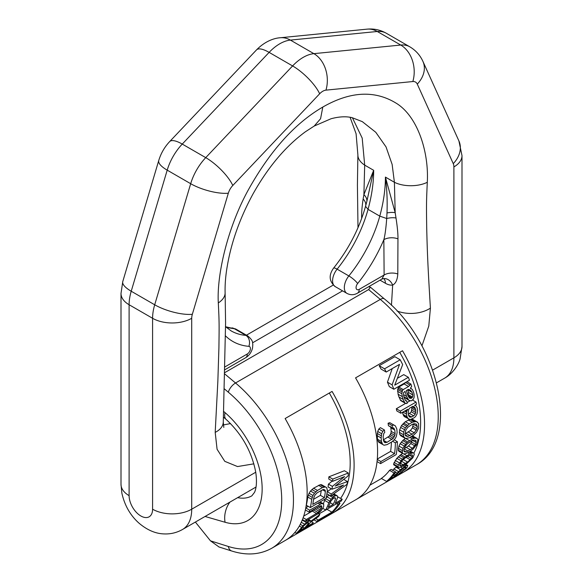 <?xml version="1.0" encoding="UTF-8"?>
<svg xmlns="http://www.w3.org/2000/svg" width="583" height="583" viewBox="0 0 583 583"><rect width="100%" height="100%" fill="white"/><g stroke="black" fill="none" stroke-linecap="round" stroke-linejoin="round"><path stroke-width="0.87" d="M408.552 386.507L410.884 384.029A105.144 60.705 -120 0 1 411.693 386.376L410.337 388.263L412.261 389.349L413.296 391.441A105.144 60.705 -120 0 1 414.076 394.152L414.127 397.212L413.464 399.115L411.241 400.893L408.8 400.288L406.57 396.389A105.144 60.705 -120 0 0 405.003 391.346L403.494 392.767L403.691 395.915A105.144 60.705 -120 0 1 404.5 398.634L405.899 400.936L406.686 400.995A105.144 60.705 -120 0 1 407.247 403.203L406.577 403.589L404.915 403.035L403.166 399.406A105.144 60.705 -120 0 0 402.365 396.68L401.825 393.729L402.379 390.632L403.217 389.582L408.552 386.507L404.15 383.964L405.637 382.528L410.053 385.072M294.823 532.49L296.222 533.299L311.876 524.263A105.144 60.705 -120 0 0 313.37 522.864L306.381 526.901A105.144 60.705 -120 0 0 310.098 522.652L318.602 516.472A105.144 60.705 -120 0 0 319.812 514.534L318.158 513.579M308.509 519.504L310.63 520.728L310.579 521.435L319.812 514.534M310.63 520.728L307.656 521.741L306.155 520.867M308.159 519.708L309.821 520.67M307.481 520.102L308.99 520.969M302.227 520.131L306.49 522.594L307.656 521.741M301.302 522.266L304.639 524.19L306.49 522.594M300.281 524.336L302.92 525.859L304.639 524.19M299.334 526.055L301.637 527.382L302.92 525.859M296.222 533.299A105.144 60.705 -120 0 0 301.637 527.382M285.123 540.536A105.144 60.705 -120 0 0 285.379 540.39A105.144 60.705 -120 0 0 285.123 418.536L332.077 391.426A105.144 60.705 -120 0 1 332.332 513.28A105.144 60.705 -120 0 1 332.077 513.426L285.626 540.237M413.828 453.159A99.613 57.513 -120 0 0 399.749 352.358M391.426 442.111A99.613 57.513 -120 0 1 390.595 451.373L377.296 459.054M395.354 425.86L389.808 422.682L388.074 423.236L392.06 425.532L393.787 424.985L395.354 425.86L396.79 428.92A105.144 60.705 -120 0 1 397.103 432.491L396.302 436.572L395.026 438.875L392.053 441.754L387.054 444.632L384.037 445.223L382.652 444.457L381.45 441.528A105.144 60.705 -120 0 0 381.136 437.957L381.697 433.737L382.798 431.333L384.401 429.955A105.144 60.705 -120 0 1 384.751 432.418L383.803 433.402L383.133 436.805A105.144 60.705 -120 0 1 383.454 440.376L384.612 442.526L386.995 442.344L393.306 438.299L394.873 435.406L395.106 433.643A105.144 60.705 -120 0 0 394.793 430.072L393.467 427.827L392.41 427.995A105.144 60.705 -120 0 0 392.06 425.532M382.652 444.457L378.731 442.191L377.522 439.261A99.613 57.513 -120 0 0 377.186 435.676L377.726 431.449L378.819 429.03L380.415 427.652L384.401 429.955M390.319 426.37L390.843 427.798A99.613 57.513 -120 0 1 391.178 431.376L390.953 433.14L389.393 436.04L383.417 439.888M392.41 427.995L388.446 425.707A99.613 57.513 -120 0 0 388.074 423.236M386.507 481.405L381.348 478.432A99.613 57.513 -120 0 0 389.517 470.343L394.028 472.944L395.689 471.982A105.144 60.705 -120 0 1 389.466 479.313L394.793 476.238L395.85 474.613A105.144 60.705 -120 0 0 397.154 473.112L400.47 469.723L405.702 465.861L407.794 465.489L407.145 467.34A105.144 60.705 -120 0 1 405.841 468.849L398.16 474.679A105.144 60.705 -120 0 0 399.712 473.309L404.172 469.811A105.144 60.705 -120 0 0 405.476 468.302L405.892 467.056L404.464 467.413L398.816 472.15A105.144 60.705 -120 0 1 397.511 473.651L396.957 474.81A105.144 60.705 -120 0 1 395.165 476.406L386.507 481.405A105.144 60.705 -120 0 0 394.028 472.944M395.689 471.982L391.178 469.381L389.517 470.343M392.439 470.394L396.637 466.517M413.908 453.202L410.417 451.213L413.908 453.202L414.345 454.186L412.83 457.83L406.876 463.536L402.059 466.509L398.685 467.675L393.816 464.884L393.576 464.017L396.79 458.318L402.54 453.239M412.29 435.727L417.115 438.489L417.902 439.669L417.231 443.801L413.172 449.07L410.345 451.271L405.768 453.632L403.669 453.982L398.881 451.242L398.247 450.149L398.954 446.039L400.186 443.714L402.707 440.595L405.433 438.336M404.646 438.008L400.732 435.741L399.756 434.452L399.399 432.375L399.654 429.875L401.468 425.597L405.331 421.713L409.266 423.987L412.268 422.252L416.386 421.524L418.565 423.484L418.66 428.06L416.605 432.192L414.236 434.648L409.55 437.702L405.615 438.54L403.669 436.711L403.574 432.134L405.396 427.871L409.266 423.987M410.031 419.417L405.331 421.713M417.464 422.121L412.458 419.257L411.066 419.235M414.856 405.163L416.087 405.87L417.217 408.013A105.144 60.705 -120 0 1 417.625 410.512L417.027 413.959L415.562 416.539L414.28 417.712L410.235 419.614L404.405 416.663L402.977 414.36A99.613 57.513 -120 0 0 402.613 412.232M400.849 413.252L396.79 410.906A99.613 57.513 -120 0 0 396.309 408.749L400.397 411.102A105.144 60.705 -120 0 1 400.849 413.252L407.838 409.215L406.759 411.255L406.555 414.17A105.144 60.705 -120 0 1 406.963 416.663L408.37 418.958M410.053 400.812L407.08 402.532M405.571 403.4L396.309 408.749M408.8 400.288L404.085 397.212M404.915 403.035L400.761 400.638L398.94 396.965A99.613 57.513 -120 0 0 398.087 394.217L397.664 389.429L398.816 387.046L403.217 389.582M404.15 383.964L398.816 387.046M397.642 378.148L403.742 374.629L408.355 377.296A105.144 60.705 -120 0 1 409.492 380.211L393.838 389.247L389.313 386.631A99.613 57.513 -120 0 0 387.44 382.164L392.228 368.587M393.838 389.247A105.144 60.705 -120 0 0 392.104 384.853L399.544 364.36L386.223 372.049L381.042 369.054A99.613 57.513 -120 0 0 379.19 365.723L384.547 368.82L400.193 359.784A105.144 60.705 -120 0 1 402.671 364.601L394.698 385.174L408.355 377.296M400.193 359.784L394.837 356.687L379.19 365.723M340.618 498.305A99.613 57.513 -120 0 0 329.308 393.022M315.461 508.463L312.342 511.102L303.714 516.086M308.225 506.335L305.805 507.735M310.331 507.553L306.308 505.228A99.613 57.513 -120 0 0 307.758 497.029L309.07 493.247L310.499 491.032L313.559 488.204L317.473 490.463L322.472 487.577L325.416 486.951L326.655 487.628L327.354 490.274A105.144 60.705 -120 0 1 325.984 498.516L310.331 507.553A105.144 60.705 -120 0 0 311.701 499.31L312.998 495.514L314.426 493.291L317.473 490.463M326.655 487.628L321.495 484.684L320.198 484.721L313.559 488.204M327.187 509.127A99.613 57.513 -120 0 1 326.976 509.309L318.865 513.987M322.771 508.332L325.664 510.008L341.317 500.972A105.144 60.705 -120 0 0 342.206 499.223L337.623 496.913M323.266 503.748A99.613 57.513 -120 0 0 324.68 500.403L325.584 498.654M326.094 497.991L328.856 494.901M327.107 492.256A99.613 57.513 -120 0 0 327.231 491.709L331.29 488.78M327.231 491.709L331.231 494.02L343.598 485.056L332.033 489.21L328.076 486.922A99.613 57.513 -120 0 0 328.418 484.109L332.259 481.055M328.418 484.109L332.361 486.382L344.582 476.581L332.704 481.31L328.79 479.051A99.613 57.513 -120 0 0 328.856 476.828L332.769 479.088L348.328 473.01A105.144 60.705 -120 0 1 348.138 475.917L335.203 486.069L347.483 481.558A105.144 60.705 -120 0 1 347.016 484.305L330.794 496.024A105.144 60.705 -120 0 0 331.231 494.02M348.328 473.01L344.407 470.751L328.856 476.828M321.255 490.398A99.613 57.513 -120 0 1 320.41 495.346L313.567 499.303M403.013 459.798L405.936 457.298M412.283 440.223L410.76 443.517L408.464 446.002L404.216 448.735M413.311 423.95L412.407 427.893L410.381 430.538L405.01 433.818M411.605 407.036A99.613 57.513 -120 0 1 411.831 408.333L411.285 411.809L408.413 414.353M407.845 395.514L408.537 392.49A99.613 57.513 -120 0 0 407.714 389.779M401.709 472.296L402.518 472.755L356.067 499.573M402.518 472.755A105.144 60.705 -120 0 0 402.773 472.609A105.144 60.705 -120 0 0 402.518 350.755L355.557 377.871A105.144 60.705 -120 0 1 355.812 499.726L332.332 513.28M219.04 547L210.463 540.827L195.378 522.055M333.221 285.08L246.434 335.189M368.536 286.792L370.424 287.215L368.609 289.576L224.834 372.581M252.607 342.789L342.564 290.851M331.363 513.011L332.077 513.426M326.888 493.765L330.794 496.024M343.73 479.394L347.483 481.558M332.704 481.31A105.144 60.705 -120 0 0 332.769 479.088M332.033 489.21A105.144 60.705 -120 0 0 332.361 486.382M304.377 528.06L299.385 530.938A105.144 60.705 -120 0 0 303.495 526.158L306.614 523.396L308.429 522.514L308.487 523.272A105.144 60.705 -120 0 1 304.377 528.06L302.766 527.127M309.121 512.129A105.144 60.705 -120 0 0 309.675 510.191L321.576 503.595L323.674 503.989L323.711 506.241A105.144 60.705 -120 0 1 323.244 507.48L321.08 510.774L317.56 514.075L305.426 521.289A105.144 60.705 -120 0 0 306.294 519.533L318.085 512.508L321.248 508.631A105.144 60.705 -120 0 0 321.714 507.399L321.473 505.774L319.44 506.168L309.121 512.129L305.361 509.957M313.698 498.159L314.937 495.084L317.349 492.65L323.652 489.363L325.168 490.194L325.358 491.425A105.144 60.705 -120 0 1 324.41 497.656L312.75 504.382A105.144 60.705 -120 0 0 313.698 498.159M332.419 512.399A105.144 60.705 -120 0 0 340.02 503.231L338.023 504.39A105.144 60.705 -120 0 1 331.916 512.158L318.26 520.043A105.144 60.705 -120 0 1 316.766 521.435L332.419 512.399M325.664 510.008A105.144 60.705 -120 0 0 328.827 502.794L331.093 499.179L335.123 495.769L337.083 495.718L337.688 496.417L337.491 497.795A105.144 60.705 -120 0 1 335.21 503.26L342.206 499.223M333.214 504.412L328.222 507.297A105.144 60.705 -120 0 0 330.605 501.526L333.228 498.472L335.123 497.634L335.604 498.64A105.144 60.705 -120 0 1 333.214 504.412L330.189 502.67M396.229 454.58A105.144 60.705 -120 0 0 397.38 441.688L395.376 442.84A105.144 60.705 -120 0 1 394.553 453.661L380.903 461.547A105.144 60.705 -120 0 1 380.582 463.616L396.229 454.58M413.223 452.838L409.63 453.865L402.234 459.178L398.298 464.87L398.131 467.377M401.315 465.744L399.894 465.73L399.647 465.227L401.92 460.876L404.362 458.464L408.792 455.651L410.687 454.813L412.247 454.915L412.29 456.795L411.299 458.493L407.641 462.093L401.315 465.744L399.741 464.84M417.115 438.489L414.965 438.059L412.363 438.875L406.635 442.861L402.911 448.32L402.241 452.452L402.897 453.559M406.154 451.971L404.442 451.781L403.968 451.155L403.939 449.631L405.331 446.279L407.495 443.714L411.86 440.857L413.821 440.056L415.657 440.318L416.255 442.519L415.628 444.421L412.48 448.32L406.154 451.971L403.968 450.71M407.969 436.456L405.994 436.113L405.338 435.37L404.981 433.672L405.87 430.021L407.779 427.31L412.086 424.417L414.105 423.652L416.196 424.06L417.304 426.559L416.991 428.643L414.294 432.797L407.969 436.456L405.236 434.874M416.087 405.87L414.498 405.367L416.502 404.216A105.144 60.705 -120 0 0 416.043 402.066L400.397 411.102M414.003 406.599L412.837 406.329L409.506 408.253L408.676 409.681L408.224 413.209A105.144 60.705 -120 0 1 408.632 415.701L409.536 416.962L410.651 417.202L413.697 415.883L415.256 414.105L415.825 410.643A105.144 60.705 -120 0 0 415.548 408.975L414.003 406.599M409.157 389.502L408.333 389.422L406.336 390.574A105.144 60.705 -120 0 1 407.903 395.617L409.324 397.934L411.35 398.306L412.56 397.096L412.742 394.924A105.144 60.705 -120 0 0 411.962 392.213L410.592 390.311L409.157 389.502M386.223 372.049A105.144 60.705 -120 0 0 384.547 368.82M311.388 521.719L313.37 522.864M307.664 522.798L308.487 523.272M305.769 507.931L309.675 510.191M318.041 503.1L320.001 504.229M320.759 505.723L321.823 506.343M319.528 506.131L321.714 507.399M318.209 506.882L321.248 508.631M316.569 507.822L320.417 510.045M315.104 508.879L319.353 511.327M313.822 510.045L318.085 512.508M312.342 511.102L316.613 513.572M303.153 517.719L306.294 519.533M302.453 519.577L305.426 521.289M320.089 501.919L323.674 503.989M320.06 501.934L322.727 503.472M319.382 502.327L321.576 503.595M307.758 497.029L311.701 499.31M321.495 484.684L325.416 486.951M320.198 484.721L324.119 486.987M318.551 485.318L322.472 487.577M311.876 489.531L315.797 491.79M310.499 491.032L314.426 493.291M309.07 493.247L312.998 495.514M308.283 495.069L312.211 497.335M323.747 489.377L325.168 490.194M322.435 489.742L325.358 491.425M320.41 495.346L324.41 497.656M313.997 519.839L316.766 521.435M338.708 502.473L340.02 503.231M336.712 503.632L338.023 504.39M326.976 509.309L331.916 512.158M315.731 518.579L318.26 520.043M328.63 495.091L332.704 497.437M331.734 495.346L333.797 496.541M327.005 496.818L331.093 499.179M325.664 498.698L329.694 501.03M324.68 500.403L328.827 502.794M333.833 493.837L337.083 495.718M333.52 494.063L336.034 495.514M332.922 494.493L335.123 495.769M334.285 497.875L335.604 498.64M377.048 461.583L380.582 463.616M394.195 439.844L397.38 441.688M392.65 441.265L395.376 442.84M390.595 451.373L394.553 453.661M377.259 459.44L380.903 461.547M392.978 427.907L394.276 428.658M390.843 427.798L394.793 430.072M391.178 431.376L395.106 433.643M390.953 433.14L394.873 435.406M390.355 434.692L394.276 436.951M389.393 436.04L393.306 438.299M388.074 437.199L391.987 439.458M383.446 440.289L386.995 442.344M383.869 441.703L385.647 442.723M378.819 429.03L382.798 431.333M377.726 431.449L381.697 433.737M377.281 433.468L381.246 435.749M377.186 435.676L381.136 437.957M377.522 439.261L381.45 441.528M377.988 441.025L381.909 443.291M389.808 422.682L393.787 424.985M405.338 467.1L405.965 467.464M404.201 467.566L405.476 468.302M402.416 468.798L404.172 469.811M401.068 469.905L402.919 470.977M399.821 471.086L401.534 472.077M398.451 472.587L399.712 473.309M397.176 474.11L398.16 474.679M405.746 464.308L407.794 465.489M405.418 464.527L407.014 465.445M404.442 465.132L405.702 465.861M403.108 465.904L404.376 466.633M400.638 467.151L402.35 468.142M395.915 467.092L400.47 469.723M393.875 468.951L398.502 471.625M395.558 472.186L397.154 473.112M394.421 473.797L395.85 474.613M393.627 474.832L395.019 475.641M393.226 475.327L394.793 476.238M409.747 451.614L412.094 452.969M409.077 452L411.197 453.224M407.736 452.772L409.63 453.865M403.815 453.975L406.628 455.6M400.769 454.514L404.864 456.875M399.668 455.41L403.771 457.772M398.123 456.802L402.234 459.178M396.79 458.318L400.922 460.701M395.194 460.432L399.362 462.844M394.086 462.436L398.298 464.87M393.576 464.017L397.846 466.48M400.339 463.252L403.166 464.884M411.547 454.871L412.567 455.461M409.652 455.272L412.29 456.795M407.583 456.351L411.299 458.493M405.994 457.327L410.221 459.768M403.319 459.601L407.641 462.093M401.607 461.291L405.498 463.536M412.618 435.916L416.226 438.001M411.955 436.317L414.965 438.059M411.277 436.703L413.996 438.278M409.944 437.483L412.363 438.875M405.775 438.54L409.361 440.61M403.735 439.655L407.67 441.929M402.707 440.595L406.635 442.861M401.301 442.074L405.236 444.348M400.186 443.714L404.128 445.988M398.954 446.039L402.911 448.32M398.298 448.305L402.27 450.593M398.247 450.149L402.241 452.452M404.172 448.895L408.078 451.155M414.834 440.201L416.189 440.981M412.749 440.493L416.255 442.519M411.634 442.118L415.628 444.421M410.76 443.517L414.761 445.827M408.464 446.002L412.48 448.32M406.387 447.482L410.41 449.806M412.458 419.257L416.386 421.524M411.255 419.345L414.994 421.509M410.33 419.592L413.966 421.691M408.333 419.979L412.268 422.252M403.706 423.069L407.634 425.342M402.736 424.045L406.672 426.311M401.468 425.597L405.396 427.871M400.55 427.354L404.471 429.62M399.654 429.875L403.574 432.134M399.399 432.375L403.312 434.634M399.756 434.452L403.669 436.711M406.045 433.409L409.958 435.669M415.256 423.877L416.911 424.832M413.391 424.293L417.304 426.559M413.077 426.384L416.991 428.643M412.407 427.893L416.32 430.152M410.381 430.538L414.294 432.797M408.377 432.061L412.29 434.328M412.524 400.033L416.043 402.066M406.847 409.783L407.262 410.024M405.528 410.549L406.759 411.255M404.544 411.117L406.591 412.298M402.904 412.057L406.555 414.17M402.977 414.36L406.963 416.663M403.567 415.817L407.539 418.113M414.841 405.17L415.249 405.411M412.953 406.358L414.914 407.488M411.897 406.868L415.548 408.975M411.831 408.333L415.825 410.643M411.766 410.184L415.752 412.487M411.285 411.809L415.256 414.105M409.732 413.587L413.697 415.883M408.559 415.22L411.7 417.034M409.047 416.277L410.651 417.202M406.883 381.712L410.884 384.029M410.549 388.001L411.153 388.344M403.946 396.746L407.663 398.896M403.545 394.647L406.57 396.389M405.309 400.208L406.686 400.995M400.186 399.938L404.354 402.343M398.94 396.965L403.166 399.406M398.087 394.217L402.365 396.68M397.489 391.229L401.825 393.729M397.664 389.429L402.03 391.951M397.992 388.096L402.379 390.632M407.728 389.772L411.962 392.213M408.537 392.49L412.742 394.924M408.384 394.684L412.56 397.096M407.874 395.529L412.013 397.919M408.428 396.622L411.35 398.306M409.302 397.905L410.228 398.437M387.44 382.164L392.104 384.853M391.455 305.303L392.658 285.065C395.689 283.557 397.402 279.862 397.795 273.981L397.956 238.877C398.072 234.249 397.424 227.297 396.01 218.027L395.187 212.722L385.414 177.086C386.944 188.724 387.469 200.683 386.995 212.955A11.07 4.263 167.2 0 1 395.187 212.722L394.407 182.282L392.133 164.413L386.026 146.894L375.787 132.297L362.305 121.636L352.066 117.657C346.076 116.221 339.051 116.593 331.006 118.764L314.208 126.052L320.57 118.728L322.807 107.053C350.849 90.977 375.765 89.979 397.548 104.058C418.193 117.897 428.957 152.673 427.295 182.282A23.218 11.704 180 0 1 394.407 182.282L385.414 177.086A124.514 71.891 120 0 1 379.781 216.133L386.704 218.53L386.995 212.955M361.671 218.457L361.664 217.925C361.482 213.123 361.97 206.827 363.129 199.043L363.901 194.664L373.674 170.309L366.875 201.339A11.07 7.965 17.2 0 0 363.901 194.664L364.688 165.12L362.196 138.098L352.409 117.737M421.924 345.872L428.782 326.086L430.414 308.13A27.605 18.044 180 0 1 397.089 311.038M253.882 463.835L237.543 466.56L224.783 461.335L217.08 449.274L215.193 432.382L217.853 381.231L218.909 347.862C219.244 324.243 219.252 322.005 218.312 302.934C216.657 275.242 227.414 228.04 248.066 190.357C269.849 151.128 294.758 123.363 322.807 107.053M218.312 302.934A23.218 13.351 -6.1 0 0 225.111 292.717C224.892 284.147 225.679 274.87 227.479 264.901C231.611 241.413 240.05 217.896 252.796 194.336C267.94 167.27 285.466 146.42 305.361 131.802L314.208 126.052M215.193 432.382A27.605 15.865 6.8 0 0 223.282 422.056L225.585 322.865L225.111 292.717M230.525 423.564L223.347 424.949M350.099 117.285L356.089 133.762L357.889 154.903A23.218 13.351 6.1 0 0 364.688 165.12L373.674 170.309A124.514 71.891 120 0 1 368.041 209.355L379.781 216.133A99.613 57.513 120 0 1 348.853 275.934L337.112 269.157A99.613 57.513 120 0 0 368.041 209.355L365.548 206.316L366.875 201.339M397.795 273.981A11.07 6.464 179.4 0 0 384.117 274.987L359.194 289.372A8.3 4.795 60 0 1 357.481 293.176L381.843 279.111L384.117 274.987L383.854 239.664C385.028 235.299 385.975 228.252 386.704 218.53A11.07 4.577 167.6 0 1 396.01 218.027M359.194 289.372A4.431 2.558 -60 0 1 356.169 288.439A4.431 2.558 -60 0 1 357.641 283.52A107.913 62.301 120 0 0 383.854 239.664A11.07 6.428 179.7 0 1 397.956 238.877M223.646 411.423L225.074 412.655A69.173 39.935 60 0 1 262.153 488.867A69.173 39.935 60 0 1 225.074 522.259A19.37 13.555 -73.9 0 1 229.935 502.101M225.074 522.259L205.056 516.465M224.375 388.89L228.361 392.235A8.3 3.615 -50 0 1 235.532 382.987A105.144 60.705 60 0 1 290.531 474.635A105.144 60.705 60 0 1 271.678 548.297C259.829 554.79 246.514 555.694 231.735 551.008A8.3 5.735 107.5 0 1 228.361 546.482A96.844 55.917 -120 0 0 281.72 500.163A96.844 55.917 -120 0 0 228.361 392.235M210.463 540.827L228.361 546.482M225.074 412.655A19.37 8.147 130.9 0 0 226.095 419.396C241.865 433.985 251.747 451.592 255.74 472.201C257.54 484.816 255.412 490.485 254.501 492.387L251.834 495.849A49.803 28.756 60 0 1 237.66 497.649M370.424 287.215L384.357 298.897C438.219 341.849 461.94 440.602 416.466 464.702A105.144 60.705 -120 0 0 435.319 391.047A105.144 60.705 -120 0 0 380.313 299.392L235.532 382.987L224.798 373.98M384.357 298.897A8.3 3.615 130 0 0 380.313 299.392L368.609 289.576M383.665 278.594A11.07 6.391 -60 0 1 385.414 283.272L380.021 280.161M385.414 283.272A19.37 11.186 -120 0 0 392.658 285.065A11.07 8.803 -98.1 0 0 383.271 278.623L383.862 278.565M430.414 308.13C427.689 263.997 427.23 249.692 426.705 227.895C426.37 204.662 426.362 202.432 427.295 182.282M225.628 326.75L236.035 329.184A12.731 7.346 120 0 0 234.147 328.608L245.888 335.385A99.613 57.513 -60 0 1 231.079 330.86L225.57 326.699M231.925 327.901A8.3 6.544 94.8 0 1 234.147 328.608A99.613 57.513 -60 0 1 225.854 326.968M236.035 329.184L247.775 335.961A12.731 7.346 120 0 0 245.888 335.385A8.3 6.544 -85.2 0 1 248.839 346.338A107.913 62.301 -60 0 1 225.504 335.895M224.972 366.867L247.279 353.99A4.431 2.558 120 0 0 250.304 349.56A4.431 2.558 120 0 0 248.839 346.338M247.279 353.99A8.3 4.795 60 0 1 245.56 357.787C249.218 355.521 251.55 352.212 252.563 347.862L252.818 344.422C252.235 342.782 253.875 341.15 247.775 335.961M255.748 472.23L191.712 509.199L191.712 318.289A11.653 6.726 120 0 1 192.339 314.288L228.325 193.206A11.653 6.726 120 0 1 232.785 185.481L319.652 93.783A11.653 6.726 -60 0 1 325.955 90.139L412.83 81.54A11.653 6.726 -60 0 1 417.282 84.112L453.268 163.648A11.653 6.726 -60 0 1 453.895 166.92L453.895 357.831L432.688 370.074M325.955 90.139A27.671 20.871 -95.7 0 0 313.88 53.651A39.323 22.701 120 0 0 292.6 65.937L205.733 157.636A39.323 22.701 120 0 0 190.685 183.703L154.699 304.785A39.323 22.701 120 0 0 152.586 318.289L152.586 509.199A27.671 15.974 180 0 0 191.712 509.199A44.272 25.557 60 0 1 182.545 529.466C176.846 532.694 170.732 534.181 164.202 533.919C155.683 533.715 147.31 530.151 139.082 523.228C130.352 515.489 124.609 505.446 121.862 493.116L121.002 484.349A27.671 15.974 0 0 0 129.105 495.645A16.601 9.583 -120 0 0 140.846 515.977A16.601 9.583 -120 0 0 152.586 509.199M319.652 93.783A27.671 8.643 -136.6 0 0 292.6 65.937L269.12 52.383L182.253 144.081A39.323 22.701 120 0 0 167.204 170.149L131.219 291.23A39.323 22.701 120 0 0 129.105 304.734L152.586 318.289A27.671 15.974 180 0 0 191.712 318.289M232.785 185.481A27.671 8.643 -136.6 0 0 205.733 157.636L182.253 144.081A27.671 8.643 43.4 0 0 169.653 141.603L256.52 49.898A27.671 8.643 43.4 0 1 269.12 52.383A39.323 22.701 120 0 1 290.4 40.096L377.267 31.489L400.747 45.044A39.323 22.701 -60 0 1 409.769 46.793L386.289 33.238A39.323 22.701 -60 0 0 377.267 31.489A27.671 20.871 84.3 0 0 367.057 29.15C373.878 28.494 380.291 29.864 386.289 33.238M228.325 193.206A27.671 8.643 -163.4 0 1 190.685 183.703L167.204 170.149A27.671 8.643 16.6 0 1 158.758 160.471C160.923 153.336 164.552 147.047 169.653 141.603M192.339 314.288A27.671 8.643 -163.4 0 1 154.699 304.785L131.219 291.23A27.671 8.643 16.6 0 1 122.773 281.553L158.758 160.471M121.002 484.349L121.002 293.438A27.671 15.974 0 0 0 129.105 304.734L129.105 495.645M412.83 81.54A27.671 20.871 -95.7 0 0 400.747 45.044L313.88 53.651L290.4 40.096A27.671 20.871 84.3 0 0 280.183 37.757L367.057 29.15M444.727 378.097A44.272 25.557 60 0 0 453.895 357.831A27.671 15.974 0 0 0 461.998 346.535L460.06 358.975C458.748 364.084 453.035 373.601 444.727 378.097L436.572 382.805M453.895 166.92A27.671 15.974 0 0 0 461.998 155.625L458.916 140.94L422.93 61.412C420.088 55.174 415.701 50.306 409.769 46.793M453.268 163.648A27.671 20.871 -24.3 0 0 458.916 140.94M417.282 84.112A27.671 20.871 -24.3 0 0 422.93 61.412M365.643 205.967A11.07 7.936 14.6 0 0 363.129 199.043M333.571 268.144A8.3 1.778 38.9 0 1 337.112 269.157A12.731 7.346 -60 0 0 335.225 286.617C329.103 281.349 328.55 275.191 333.571 268.144C348.598 249.276 359.252 228.689 365.526 206.375M335.225 286.617L346.965 293.395A12.731 7.346 -60 0 1 348.853 275.934A8.3 1.778 -141.1 0 1 357.641 283.52M381.486 478.512L369.877 485.209M223.457 417.107L226.095 419.396M218.778 546.912L231.735 551.008M416.466 464.702L402.773 472.609M285.379 540.39L271.678 548.297M224.907 369.717L245.56 357.787M223.806 427.419L223.282 422.056M256.52 49.898C265.01 41.189 274.185 38.143 280.183 37.757M121.002 293.438L122.773 281.553M256.017 487.045L182.545 529.466M461.998 346.535L461.998 155.625M357.889 154.903L357.415 185.051L357.991 227.683M381.843 279.111L383.271 278.623M346.965 293.395C350.485 295.209 353.99 295.136 357.481 293.176"/></g></svg>
